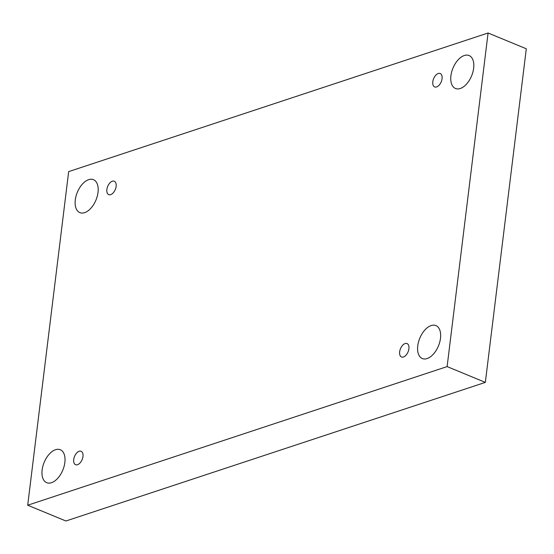 <?xml version="1.0" encoding="UTF-8"?>
<svg xmlns="http://www.w3.org/2000/svg" width="554" height="554" viewBox="0 0 554 554"><rect width="100%" height="100%" fill="white"/><g stroke="black" fill="none" stroke-linecap="round" stroke-linejoin="round"><path stroke-width="0.83" d="M27.7 505.22L65.919 521.002L485.339 382.385L526.3 48.78L488.081 32.998L68.661 171.615L27.7 505.22L447.12 366.596L485.339 382.385M447.12 366.596L488.081 32.998M464.307 55.511A17.825 10.097 112.4 0 1 469.093 55.532A17.825 10.097 112.4 0 1 471.613 75.863A17.825 10.097 112.4 0 1 455.478 88.481A17.825 10.097 112.4 0 1 451.662 71.958A17.825 10.097 112.4 0 1 464.307 55.511M88.682 179.655A17.825 10.097 112.4 0 1 93.46 179.676A17.825 10.097 112.4 0 1 95.987 200.008A17.825 10.097 112.4 0 1 79.852 212.625A17.825 10.097 112.4 0 1 76.037 196.102A17.825 10.097 112.4 0 1 88.682 179.655M55.525 449.709A17.825 10.097 112.4 0 1 60.303 449.737A17.825 10.097 112.4 0 1 62.831 470.062A17.825 10.097 112.4 0 1 46.695 482.679A17.825 10.097 112.4 0 1 42.873 466.156A17.825 10.097 112.4 0 1 55.525 449.709M431.151 325.565A17.825 10.097 112.4 0 1 435.929 325.593A17.825 10.097 112.4 0 1 438.456 345.918A17.825 10.097 112.4 0 1 422.321 358.542A17.825 10.097 112.4 0 1 418.505 342.012A17.825 10.097 112.4 0 1 431.151 325.565M399.649 351.804A7.264 4.113 -67.6 0 0 401.505 356.984A7.264 4.113 -67.6 0 0 408.083 351.845A7.264 4.113 -67.6 0 0 407.051 343.563A7.264 4.113 -67.6 0 0 399.649 351.804M73.71 459.529A7.264 4.113 -67.6 0 0 75.573 464.709A7.264 4.113 -67.6 0 0 82.144 459.571A7.264 4.113 -67.6 0 0 81.119 451.288A7.264 4.113 -67.6 0 0 73.71 459.529M106.874 189.468A7.264 4.113 -67.6 0 0 108.729 194.648A7.264 4.113 -67.6 0 0 115.301 189.51A7.264 4.113 -67.6 0 0 114.276 181.227A7.264 4.113 -67.6 0 0 106.874 189.468M432.806 81.75A7.264 4.113 -67.6 0 0 434.668 86.93A7.264 4.113 -67.6 0 0 441.24 81.791A7.264 4.113 -67.6 0 0 440.208 73.509A7.264 4.113 -67.6 0 0 432.806 81.75"/></g></svg>
